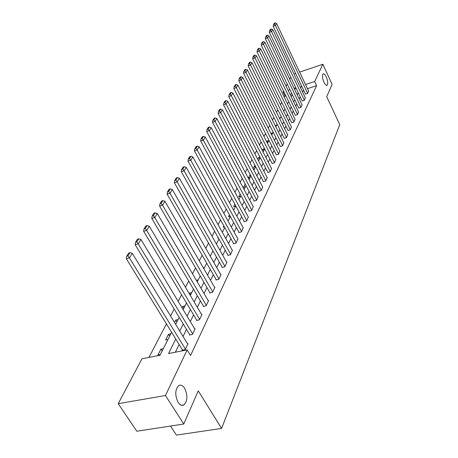 <?xml version="1.0" encoding="UTF-8"?>
<svg xmlns="http://www.w3.org/2000/svg" width="458" height="458" viewBox="0 0 458 458"><rect width="100%" height="100%" fill="white"/><g stroke="black" fill="none" stroke-linecap="round" stroke-linejoin="round"><path stroke-width="0.69" d="M323.926 82.194C322.283 78.083 322.014 75.312 323.113 73.881C324.046 73.52 325.106 74.557 326.296 76.99C327.928 81.072 328.197 83.837 327.098 85.274C326.182 85.646 325.128 84.616 323.926 82.194M178.116 402.376C174.836 395.317 175.008 389.741 178.637 385.647C180.692 384.508 182.673 385.355 184.58 388.189C187.826 395.18 187.643 400.733 184.03 404.855C182.009 406 180.034 405.175 178.116 402.376M170.531 426.055L176.416 435.1L221.592 428.43L339.762 124.679L326.714 96.69L332.107 84.341L322.85 64.252L314.657 81.501L305.52 84.524M221.592 428.43L198.251 390.857L183.767 424.022L136.793 431.236L118.238 403.658L141.957 358.797L159.979 355.242L171.624 332.296M285.832 95.774L285.002 96.048L284.321 97.359M281.733 102.334L280.485 104.722M277.851 109.783L276.54 112.302M273.861 117.46L272.476 120.111M269.745 125.366L268.291 128.16M265.503 133.513L263.968 136.455M261.129 141.917L259.514 145.02M256.617 150.59L254.917 153.854M251.957 159.539L250.171 162.974M247.148 168.779L245.265 172.403M242.179 178.328L240.192 182.147M237.044 188.198L234.948 192.228M231.725 198.411L229.515 202.654M226.229 208.98L223.899 213.457M220.533 219.926L218.071 224.649M214.625 231.267L212.031 236.254M208.505 243.032L205.768 248.293M202.155 255.232L199.259 260.791M195.56 267.907L192.503 273.781M188.702 281.075L185.473 287.281M181.58 294.769L178.162 301.335M174.16 309.024L170.548 315.968M166.437 323.863L148.976 357.417M285.002 96.048L283.021 91.978L283.525 91.028M286.09 86.173L287.218 84.037M289.742 79.268L290.813 77.236M291.923 93.776L290.063 94.382M160.352 354.509L157.941 354.99L160.935 349.128L163.329 348.647M168 339.447L165.624 339.933L168.498 334.306L170.857 333.813M178.093 319.547L175.775 320.05L174.527 322.489M185.061 305.83L182.771 306.339L182.038 307.776M191.765 292.616L189.509 293.131L189.246 293.647M198.222 279.884L196.333 280.33M204.451 267.609L203.346 267.878M210.462 255.764L210.079 255.862M218.317 237.862L217.624 238.04L218.002 237.301M224.386 226.899L223.143 227.231L223.825 225.886M230.231 216.302L228.473 216.777L229.447 214.871M235.664 206.106L233.637 206.661L234.874 204.234M240.633 196.31L238.635 196.871L240.124 193.952M245.448 186.83L243.473 187.391L245.196 184.013M250.108 177.641L248.293 178.162M250.234 174.653L248.236 178.048M254.631 168.733L253.366 169.099M255.169 165.716L254.419 165.939L253.079 168.561M259.016 160.088L258.255 160.317M259.944 157.048L258.776 157.397L257.768 159.373M263.27 151.707L262.984 151.793M264.558 148.638L263.007 149.113L262.308 150.476M268.955 140.497L267.111 141.064L266.711 141.854M272.922 132.683L270.976 133.496M276.781 125.086L275.206 125.578M280.525 117.7L279.391 118.061M284.172 110.515L283.45 110.75M287.716 103.531L287.378 103.64M175.763 339.017L168.527 353.559L187.145 349.889L190.574 355.482L316.604 85.663L307.478 88.663M303.58 90.089L302.606 92.069M300.242 96.901L299.217 98.991M296.813 103.909L295.736 106.113M293.292 111.111L292.152 113.435M289.662 118.525L288.471 120.969M285.935 126.15L284.676 128.727M282.094 134.005L280.765 136.713M278.138 142.089L276.741 144.946M274.056 150.424L272.584 153.436M269.854 159.018L268.308 162.184M265.52 167.88L263.888 171.212M261.049 177.023L259.325 180.538M256.428 186.463L254.619 190.167M251.66 196.213L249.747 200.117M246.725 206.295L244.715 210.405M241.629 216.714L239.511 221.048M236.351 227.5L234.118 232.063M230.889 238.664L228.536 243.479M225.233 250.228L222.748 255.306M219.371 262.216L216.749 267.575M213.285 274.645L210.52 280.307M206.97 287.555L204.05 293.532M200.415 300.958L197.324 307.272M193.597 314.892L190.333 321.568M186.509 329.388L183.051 336.447M179.124 344.479L175.34 352.219M182.347 349.717L182.112 350.215L185.181 349.609L188.009 343.695L187.534 343.786M189.646 334.563L189.417 335.044L192.44 334.42L195.154 328.741L194.702 328.833M196.654 320.01L196.436 320.468L199.407 319.833L202.018 314.377L201.589 314.469M203.392 306.018L203.18 306.459L206.111 305.812L208.619 300.562L208.213 300.648M209.879 292.553L209.672 292.977L212.558 292.319L214.974 287.263L214.584 287.355M216.119 279.586L215.924 279.998L218.764 279.328L221.088 274.462L220.716 274.548M222.136 267.1L221.947 267.489L224.746 266.814L226.985 262.125L226.63 262.211M227.935 255.054L227.752 255.432L230.511 254.751L232.332 250.308M233.528 243.433L233.357 243.799L236.07 243.112L237.834 238.83M238.933 232.217L238.761 232.567L241.44 231.874L243.146 227.74M244.148 221.38L243.988 221.718L246.627 221.025L248.276 217.023M249.192 210.903L249.037 211.235L251.642 210.531L253.234 206.667M254.076 200.776L253.921 201.096L256.486 200.386L258.031 196.654M258.793 190.969L258.644 191.284L261.18 190.574L262.674 186.956M263.361 181.483L265.72 181.07L267.169 177.567M267.793 172.288L270.117 171.864L271.525 168.475M272.081 163.38L274.382 162.945L275.745 159.659M276.243 154.741L278.516 154.3L279.838 151.111M280.279 146.36L282.523 145.907L283.811 142.816M284.195 138.224L286.41 137.766L287.664 134.767M287.996 130.33L290.189 129.866L291.408 126.946M291.689 122.658L293.859 122.189L295.044 119.355M295.278 115.204L297.425 114.723L298.576 111.975M298.771 107.956L300.889 107.475L302.011 104.796M302.165 100.909L304.261 100.422L305.349 97.817M305.463 94.05L307.541 93.558L308.6 91.028M183.767 424.022L165.47 395.517L118.238 403.658M294.002 74.036L295.668 73.469M299.641 72.124L322.85 64.252M316.604 85.663L314.657 81.501M187.145 349.889L165.47 395.517M301.61 85.961L300.631 87.93M298.244 92.734L297.208 94.812M294.78 99.695L293.692 101.888M291.219 106.857L290.074 109.164M287.555 114.219L286.347 116.653M283.788 121.805L282.512 124.364M279.907 129.608L278.561 132.305M275.905 137.646L274.497 140.486M271.789 145.936L270.3 148.924M267.535 154.478L265.972 157.626M263.155 163.288L261.507 166.603M258.633 172.38L256.898 175.872M253.967 181.769L252.135 185.45M249.141 191.467L247.211 195.348M244.154 201.491L242.122 205.579M239.002 211.859L236.86 216.165M233.666 222.582L231.404 227.128M228.141 233.689L225.76 238.481M222.422 245.196L219.909 250.251M216.485 257.127L213.834 262.463M210.337 269.499L207.531 275.132M203.947 282.346L200.988 288.294M197.312 295.685L194.186 301.977M190.414 309.556L187.104 316.203M183.234 323.989L179.736 331.02M294.746 89.682L295.713 87.776L294.088 88.314M289.948 89.682L288.088 90.3M283.851 91.703L283.021 91.978M175.66 324.344L179.21 317.354M183.137 309.608L186.492 303.001M190.322 295.456L193.494 289.204M197.221 281.853L200.226 275.939M203.862 268.772L206.707 263.173M210.256 256.177L212.947 250.869M216.411 244.04L218.964 239.019M222.348 232.343L224.764 227.58M228.073 221.059L230.363 216.548M233.603 210.17L235.773 205.888M238.939 199.654L241 195.589M244.097 189.486L246.049 185.633M249.083 179.656L250.938 176.004M253.909 170.147L255.673 166.678M258.581 160.941L260.253 157.649M263.104 152.027L264.69 148.902M267.489 143.388L268.995 140.417M271.737 135.013L273.168 132.196M275.859 126.889L277.222 124.215M279.861 119.006L281.149 116.464M283.748 111.357L284.968 108.941M287.515 103.92L288.677 101.63M291.185 96.701L292.284 94.525M162.126 351.023L160.935 349.128M169.655 336.178L168.498 334.306M176.903 321.905L175.775 320.05M183.87 308.171L182.771 306.339M190.58 294.946L189.509 293.131M250.766 176.347L249.925 174.744M255.243 167.525L254.419 165.939M259.583 158.966L258.776 157.397M263.797 150.665L263.007 149.113M267.89 142.598L267.111 141.064M271.863 134.767L271.102 133.244M185.416 349.111L129.431 257.877L126.311 258.69L182.593 350.118M187.774 344.181L132.293 253.32L129.431 257.877L127.954 255.85L129.963 252.667L128.721 252.993L126.706 256.177L127.954 255.85M126.311 258.69L126.706 256.177M129.963 252.667L132.293 253.32M192.663 333.945L138.23 243.868L135.156 244.686L189.875 334.947M194.925 329.21L140.972 239.5L138.23 243.868L136.776 241.893L138.705 238.841L137.48 239.173L135.551 242.219L136.776 241.893M135.156 244.686L135.551 242.219M138.705 238.841L140.972 239.5M199.625 319.375L146.663 230.437L143.64 231.267L196.871 320.377M201.801 314.823L149.297 226.246L146.663 230.437L145.238 228.513L147.087 225.582L145.879 225.92L144.024 228.845L145.238 228.513M143.64 231.267L144.024 228.845M147.087 225.582L149.297 226.246M206.323 305.371L154.758 217.55L151.781 218.386L203.598 306.362M208.413 300.992L157.283 213.525L154.758 217.55L153.35 215.672L155.125 212.861L153.94 213.199L152.159 216.01L153.35 215.672M151.781 218.386L152.159 216.01M155.125 212.861L157.283 213.525M212.758 291.895L162.527 205.173L159.596 206.014L210.073 292.885M214.773 287.681L164.954 201.314L162.527 205.173L161.147 203.346L162.853 200.644L161.685 200.982L159.974 203.684L161.147 203.346M159.596 206.014L159.974 203.684M162.853 200.644L164.954 201.314M218.958 278.922L169.998 193.282L167.107 194.129L216.302 279.907M220.899 274.863L172.328 189.566L169.998 193.282L168.636 191.496L170.279 188.902L169.128 189.24L167.479 191.833L168.636 191.496M167.107 194.129L167.479 191.833M170.279 188.902L172.328 189.566M224.93 266.424L177.177 181.843L174.338 182.69L222.307 267.403M226.802 262.514L179.421 178.271L177.177 181.843L175.838 180.103L177.418 177.601L176.284 177.944L174.704 180.441L175.838 180.103M174.338 182.69L174.704 180.441M177.418 177.601L179.421 178.271M230.689 254.373L184.093 170.834L181.288 171.687L228.101 255.346M232.492 250.6L186.257 167.393L184.093 170.834L182.776 169.134L184.293 166.723L183.177 167.067L181.654 169.471L182.776 169.134M181.288 171.687L181.654 169.471M184.293 166.723L186.257 167.393M236.248 242.746L190.751 160.231L187.992 161.084L233.689 243.713M237.988 239.105L192.835 156.917L190.751 160.231L189.452 158.565L190.917 156.247L189.818 156.59L188.347 158.909L189.452 158.565M187.992 161.084L188.347 158.909M190.917 156.247L192.835 156.917M241.612 231.525L197.169 150.012L194.45 150.865L239.082 232.487M243.29 228.01L199.178 146.812L197.169 150.012L195.892 148.381L197.306 146.148L196.219 146.491L194.805 148.724L195.892 148.381M194.45 150.865L194.805 148.724M197.306 146.148L199.178 146.812M246.793 220.682L203.363 140.154L200.678 141.007L244.291 221.638M248.413 217.287L205.299 137.068L203.363 140.154L202.098 138.556L203.466 136.404L202.396 136.747L201.028 138.9L202.098 138.556M200.678 141.007L201.028 138.9M203.466 136.404L205.299 137.068M251.797 210.205L209.335 130.639L206.69 131.492L249.329 211.155M253.366 206.919L211.207 127.662L209.335 130.639L208.092 129.076L209.409 126.998L208.356 127.341L207.039 129.419L208.092 129.076M206.69 131.492L207.039 129.419M209.409 126.998L211.207 127.662M256.64 200.072L215.105 121.45L212.495 122.303L254.201 201.016M258.157 196.888L216.915 118.57L215.105 121.45L213.88 119.922L215.151 117.912L214.115 118.256L212.838 120.265L213.88 119.922M212.495 122.303L212.838 120.265M215.151 117.912L216.915 118.57M261.329 190.265L220.682 112.571L218.111 113.424L258.913 191.204M262.795 187.19L222.428 109.788L220.682 112.571L219.474 111.076L220.704 109.13L219.68 109.473L218.443 111.42L219.474 111.076M218.111 113.424L218.443 111.42M220.704 109.13L222.428 109.788M265.863 180.773L226.075 103.989L223.533 104.842L263.482 181.706M267.289 177.79L227.763 101.298L226.075 103.989L224.884 102.523L226.069 100.64L225.061 100.983L223.865 102.861L224.884 102.523M223.533 104.842L223.865 102.861M226.069 100.64L227.763 101.298M270.254 171.578L231.29 95.688L228.782 96.535L267.901 172.506M271.634 168.687L232.922 93.083L231.29 95.688L230.116 94.245L231.267 92.424L230.265 92.768L229.114 94.588L230.116 94.245M228.782 96.535L229.114 94.588M231.267 92.424L232.922 93.083M274.514 162.664L236.334 87.65L233.861 88.497L272.189 163.586M275.853 159.865L237.92 85.125L236.334 87.65L235.177 86.236L236.294 84.472L235.303 84.816L234.187 86.573L235.177 86.236M233.861 88.497L234.187 86.573M236.294 84.472L237.92 85.125M278.641 154.025L241.223 79.864L238.784 80.711L276.346 154.941M279.941 151.312L242.757 77.419L241.223 79.864L240.084 78.478L241.16 76.772L240.187 77.11L239.105 78.816L240.084 78.478M238.784 80.711L239.105 78.816M241.16 76.772L242.757 77.419M282.649 145.644L245.963 72.324L243.553 73.165L280.376 146.554M283.908 143.011L247.446 69.954L245.963 72.324L244.835 70.961L245.877 69.307L244.921 69.645L243.868 71.299L244.835 70.961M243.553 73.165L243.868 71.299M245.877 69.307L247.446 69.954M286.536 137.509L250.555 65.013L248.173 65.849L284.286 138.413M287.756 134.955L251.997 62.717L250.555 65.013L249.438 63.679L250.452 62.07L249.507 62.408L248.488 64.011L249.438 63.679M248.173 65.849L248.488 64.011M250.452 62.07L251.997 62.717M290.309 129.614L255.003 57.92L252.656 58.756L288.088 130.513M291.494 127.129L256.406 55.693L255.003 57.92L253.909 56.609L254.888 55.052L253.955 55.389L252.971 56.947L253.909 56.609M252.656 58.756L252.971 56.947M254.888 55.052L256.406 55.693M293.973 121.942L259.325 51.038L257.007 51.874L291.78 122.836M295.129 119.532L260.682 48.88L259.325 51.038L258.243 49.75L259.199 48.245L258.272 48.577L257.316 50.088L258.243 49.75M257.007 51.874L257.316 50.088M259.199 48.245L260.682 48.88M297.534 114.489L263.522 44.363L261.232 45.193L295.364 115.376M298.656 112.147L264.839 42.262L263.522 44.363L262.451 43.098L263.379 41.632L262.463 41.964L261.535 43.43L262.451 43.098M261.232 45.193L261.535 43.43M263.379 41.632L264.839 42.262M300.998 107.246L267.592 37.877L265.331 38.701L298.851 108.122M302.091 104.962L268.875 35.839L267.592 37.877L266.539 36.634L267.438 35.209L266.533 35.535L265.634 36.961L266.539 36.634M265.331 38.701L265.634 36.961M267.438 35.209L268.875 35.839M304.364 100.199L271.554 31.573L269.315 32.398L302.24 101.069M305.429 97.978L272.796 29.593L271.554 31.573L270.506 30.348L271.382 28.969L270.489 29.295L269.613 30.68L270.506 30.348M269.315 32.398L269.613 30.68M271.382 28.969L272.796 29.593M307.644 93.34L275.395 25.448L273.186 26.266L305.543 94.211M308.675 91.182L276.609 23.524L275.395 25.448L274.365 24.245L275.218 22.9L274.336 23.226L273.483 24.572L274.365 24.245M273.186 26.266L273.483 24.572M275.218 22.9L276.609 23.524M184.03 404.855L181.505 405.267M327.098 85.274L326.783 85.377"/></g></svg>
